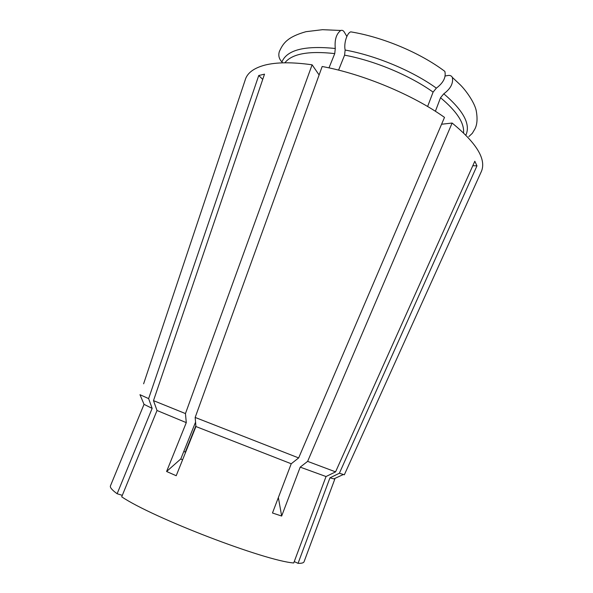 <?xml version="1.0" encoding="UTF-8"?>
<svg xmlns="http://www.w3.org/2000/svg" width="593" height="593" viewBox="0 0 593 593"><rect width="100%" height="100%" fill="white"/><g stroke="black" fill="none" stroke-linecap="round" stroke-linejoin="round"><path stroke-width="0.89" d="M122.306 495.348L117.125 493.739L152.149 408.384L148.628 398.607L258.741 75.526L264.515 74.147L153.491 400.631L157.026 410.497L186.284 422.631L166.596 471.494L180.791 458.945L182.577 459.849M319.116 74.97L312.103 64.807C292.327 62.028 276.56 62.139 264.812 65.126C253.567 68.165 246.999 73.191 245.124 80.203L143.61 383.812M148.628 398.607L139.97 394.693M343.258 474.556L334.289 478.692L334.8 479.122L329.945 477.847L339.381 473.236L476.972 165.84L472.806 165.721M334.8 479.122L304.068 561.734C303.646 562.898 301.644 563.432 298.057 563.335L329.945 477.847M339.381 473.236L344.348 474.785L480.864 172.593C487.075 160.377 477.498 143.854 452.125 123.04L307.634 461.369L300.206 467.136L326.039 476.535L293.728 562.972C265.027 560.867 152.579 517.733 121.706 496.815L157.026 410.497M300.206 467.136L281.66 516.043L272.476 512.997L291.23 463.763L195.935 426.53L176.21 475.727L166.596 471.494M195.564 422.127L180.791 458.945M294.247 561.586L298.057 563.335M312.103 64.807L185.453 413.573L186.284 422.631M185.453 413.573L153.491 400.631M326.039 476.535L335.571 471.865L307.634 461.369M335.571 471.865L474.815 161.237L476.972 165.84M117.125 493.739C112.018 490.026 109.794 487.394 110.454 485.852L144.04 404.344L152.149 408.384M195.875 425.789L185.32 452.111M195.564 422.172L183.808 451.473L185.631 452.237M140 394.775L144.04 404.344M441.563 124.248L452.125 123.04M346.861 36.447L344.266 32.066C343.31 30.517 342.139 29.991 340.753 30.473C336.29 33.868 334.467 39.879 335.282 48.493L334.748 53.6L328.989 67.884M445.232 75.986L447.974 75.496C450.05 75.17 451.495 75.793 452.326 77.372C453.489 83.228 450.643 88.705 443.794 93.798L440.532 97.726L435.388 111.284M340.753 30.473L322.525 29.687L305.973 31.688C287.19 36.996 283.046 43.393 279.385 51.495C278.139 55.357 278.977 58.848 281.92 61.946L282.624 62.851M452.326 77.372L460.168 84.725C465.594 90.054 474.155 101.803 476.135 110.216C477.639 118.177 477.254 124.374 474.986 128.807L472.325 133.306L468.841 136.583M195.164 417.442L322.177 66.498C363.005 74.006 413.069 94.91 444.505 117.392L298.657 457.929L195.164 417.442L195.935 426.53M298.657 457.929L291.23 463.763M427.612 106.51L433.098 92.108L436.366 88.142C443.379 82.805 446.203 77.216 444.846 71.39C420.207 52.792 382.952 37.137 350.797 31.859C347.016 32.8 343.666 43.534 345.141 50.042L344.577 55.164L338.581 70.13M281.66 516.043L278.362 497.534M258.741 75.526L262.736 79.388M334.748 53.6C308.634 50.694 292.008 53.763 284.855 62.799M463.548 132.825C464.415 122.966 456.743 111.269 440.532 97.726M335.282 48.493C304.728 45.387 286.938 49.871 281.92 61.946M465.868 135.1C470.827 124.382 463.467 110.617 443.794 93.798M433.098 92.108C409.852 75.452 374.487 60.649 344.577 55.164M436.366 88.142C412.498 70.886 375.977 55.586 345.141 50.042"/></g></svg>
